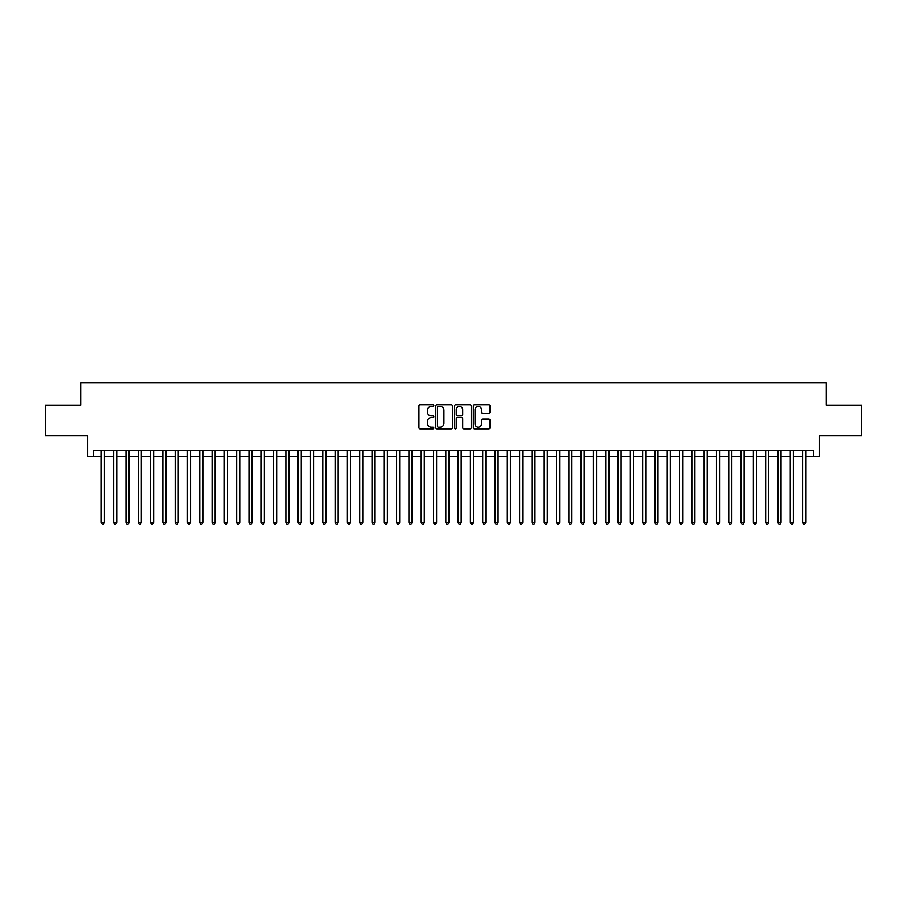 <?xml version="1.0" encoding="UTF-8"?>
<svg xmlns="http://www.w3.org/2000/svg" width="907" height="907" viewBox="0 0 907 907"><rect width="100%" height="100%" fill="white"/><g stroke="black" fill="none" stroke-linecap="round" stroke-linejoin="round"><path stroke-width="1.36" d="M433.818 405.542A0.85 0.85 0 0 0 432.968 404.703L420.145 404.703A1.213 1.213 0 0 0 418.932 405.905L418.932 427.639A1.213 1.213 0 0 0 420.145 428.852L432.968 428.852A0.85 0.85 0 0 0 433.818 428.002A0.85 0.85 0 0 0 432.968 427.163L431.313 427.163A3.866 3.866 0 0 1 427.446 423.297L427.446 421.483A3.866 3.866 0 0 1 431.313 417.617L432.968 417.617A0.85 0.85 0 0 0 433.818 416.778A0.85 0.85 0 0 0 432.968 415.928L431.313 415.928A3.866 3.866 0 0 1 427.446 412.061L427.446 410.259A3.866 3.866 0 0 1 431.313 406.393L432.968 406.393A0.85 0.85 0 0 0 433.818 405.542M488.794 413.218A1.213 1.213 0 0 0 489.995 412.005L489.995 405.905A1.213 1.213 0 0 0 488.794 404.703L474.542 404.703A1.213 1.213 0 0 0 473.341 405.905L473.341 427.639A1.213 1.213 0 0 0 474.542 428.852L488.794 428.852A1.213 1.213 0 0 0 489.995 427.639L489.995 420.281A1.213 1.213 0 0 0 488.794 419.068L482.694 419.068A1.213 1.213 0 0 0 481.481 420.281L481.481 423.932A3.231 3.231 0 0 1 478.261 427.163A3.231 3.231 0 0 1 475.03 423.932L475.03 409.624A3.231 3.231 0 0 1 478.261 406.393A3.231 3.231 0 0 1 481.481 409.624L481.481 412.005A1.213 1.213 0 0 0 482.694 413.218L488.794 413.218M93.636 456.765L93.636 450.609L813.364 450.609L813.364 456.765L819.509 456.765L819.509 435.848L861.65 435.848L861.65 405.089L826.277 405.089L826.277 382.947L80.723 382.947L80.723 405.089L45.35 405.089L45.35 435.848L87.491 435.848L87.491 456.765L101.323 456.765M452.446 405.905A1.213 1.213 0 0 0 451.233 404.703L436.981 404.703A1.213 1.213 0 0 0 435.779 405.905L435.779 427.639A1.213 1.213 0 0 0 436.981 428.852L451.233 428.852A1.213 1.213 0 0 0 452.446 427.639L452.446 405.905M455.768 404.703L470.019 404.703A1.213 1.213 0 0 1 471.221 405.905L471.221 427.639A1.213 1.213 0 0 1 470.019 428.852L463.919 428.852A1.213 1.213 0 0 1 462.706 427.639L462.706 418.83A1.213 1.213 0 0 0 461.504 417.617L457.457 417.617A1.213 1.213 0 0 0 456.244 418.83L456.244 428.002A0.85 0.85 0 0 1 455.405 428.852A0.85 0.85 0 0 1 454.554 428.002L454.554 405.905A1.213 1.213 0 0 1 455.768 404.703M104.407 456.765L113.636 456.765M116.708 456.765L125.937 456.765M129.009 456.765L138.238 456.765M141.311 456.765L150.539 456.765M153.612 456.765L162.841 456.765M165.924 456.765L175.142 456.765M178.225 456.765L187.454 456.765M190.527 456.765L199.755 456.765M202.828 456.765L212.057 456.765M215.129 456.765L224.358 456.765M227.43 456.765L236.659 456.765M239.731 456.765L248.96 456.765M252.044 456.765L261.261 456.765M264.345 456.765L273.574 456.765M276.646 456.765L285.875 456.765M288.948 456.765L298.176 456.765M301.249 456.765L310.477 456.765M313.55 456.765L322.779 456.765M325.862 456.765L335.08 456.765M338.164 456.765L347.392 456.765M350.465 456.765L359.694 456.765M362.766 456.765L371.995 456.765M375.067 456.765L384.296 456.765M387.368 456.765L396.597 456.765M399.67 456.765L408.898 456.765M411.982 456.765L421.199 456.765M424.283 456.765L433.512 456.765M436.584 456.765L445.813 456.765M448.886 456.765L458.114 456.765M461.187 456.765L470.416 456.765M473.488 456.765L482.717 456.765M485.801 456.765L495.018 456.765M498.102 456.765L507.33 456.765M510.403 456.765L519.632 456.765M522.704 456.765L531.933 456.765M535.005 456.765L544.234 456.765M547.306 456.765L556.535 456.765M559.608 456.765L568.836 456.765M571.92 456.765L581.138 456.765M584.221 456.765L593.45 456.765M596.523 456.765L605.751 456.765M608.824 456.765L618.052 456.765M621.125 456.765L630.354 456.765M633.426 456.765L642.655 456.765M645.739 456.765L654.956 456.765M658.04 456.765L667.269 456.765M670.341 456.765L679.57 456.765M682.642 456.765L691.871 456.765M694.943 456.765L704.172 456.765M707.245 456.765L716.473 456.765M719.546 456.765L728.774 456.765M731.858 456.765L741.076 456.765M744.159 456.765L753.388 456.765M756.461 456.765L765.689 456.765M768.762 456.765L777.991 456.765M781.063 456.765L790.292 456.765M793.364 456.765L802.593 456.765M805.677 456.765L813.364 456.765M438.319 406.393A0.85 0.85 0 0 0 437.469 407.232L437.469 426.313A0.85 0.85 0 0 0 438.319 427.163L440.065 427.163A3.866 3.866 0 0 0 443.931 423.297L443.931 410.259A3.866 3.866 0 0 0 440.065 406.393L438.319 406.393M462.706 409.681A3.231 3.231 0 0 0 459.475 406.449A3.231 3.231 0 0 0 456.244 409.681L456.244 414.726A1.213 1.213 0 0 0 457.457 415.928L461.504 415.928A1.213 1.213 0 0 0 462.706 414.726L462.706 409.681M104.407 450.609L104.407 522.455L101.323 522.455L101.323 450.609M104.407 522.455L103.477 524.053L102.253 524.053L101.323 522.455M116.708 450.609L116.708 522.455L113.636 522.455L113.636 450.609M116.708 522.455L115.79 524.053L114.554 524.053L113.636 522.455M129.009 450.609L129.009 522.455L125.937 522.455L125.937 450.609M129.009 522.455L128.091 524.053L126.855 524.053L125.937 522.455M141.311 450.609L141.311 522.455L138.238 522.455L138.238 450.609M141.311 522.455L140.392 524.053L139.156 524.053L138.238 522.455M153.612 450.609L153.612 522.455L150.539 522.455L150.539 450.609M153.612 522.455L152.693 524.053L151.458 524.053L150.539 522.455M165.924 450.609L165.924 522.455L162.841 522.455L162.841 450.609M165.924 522.455L164.995 524.053L163.77 524.053L162.841 522.455M178.225 450.609L178.225 522.455L175.142 522.455L175.142 450.609M178.225 522.455L177.296 524.053L176.071 524.053L175.142 522.455M190.527 450.609L190.527 522.455L187.454 522.455L187.454 450.609M190.527 522.455L189.597 524.053L188.373 524.053L187.454 522.455M202.828 450.609L202.828 522.455L199.755 522.455L199.755 450.609M202.828 522.455L201.91 524.053L200.674 524.053L199.755 522.455M215.129 450.609L215.129 522.455L212.057 522.455L212.057 450.609M215.129 522.455L214.211 524.053L212.975 524.053L212.057 522.455M227.43 450.609L227.43 522.455L224.358 522.455L224.358 450.609M227.43 522.455L226.512 524.053L225.276 524.053L224.358 522.455M239.731 450.609L239.731 522.455L236.659 522.455L236.659 450.609M239.731 522.455L238.813 524.053L237.589 524.053L236.659 522.455M252.044 450.609L252.044 522.455L248.96 522.455L248.96 450.609M252.044 522.455L251.114 524.053L249.89 524.053L248.96 522.455M264.345 450.609L264.345 522.455L261.261 522.455L261.261 450.609M264.345 522.455L263.415 524.053L262.191 524.053L261.261 522.455M276.646 450.609L276.646 522.455L273.574 522.455L273.574 450.609M276.646 522.455L275.728 524.053L274.492 524.053L273.574 522.455M288.948 450.609L288.948 522.455L285.875 522.455L285.875 450.609M288.948 522.455L288.029 524.053L286.793 524.053L285.875 522.455M301.249 450.609L301.249 522.455L298.176 522.455L298.176 450.609M301.249 522.455L300.33 524.053L299.095 524.053L298.176 522.455M313.55 450.609L313.55 522.455L310.477 522.455L310.477 450.609M313.55 522.455L312.632 524.053L311.396 524.053L310.477 522.455M325.862 450.609L325.862 522.455L322.779 522.455L322.779 450.609M325.862 522.455L324.933 524.053L323.708 524.053L322.779 522.455M338.164 450.609L338.164 522.455L335.08 522.455L335.08 450.609M338.164 522.455L337.234 524.053L336.009 524.053L335.08 522.455M350.465 450.609L350.465 522.455L347.392 522.455L347.392 450.609M350.465 522.455L349.535 524.053L348.311 524.053L347.392 522.455M362.766 450.609L362.766 522.455L359.694 522.455L359.694 450.609M362.766 522.455L361.848 524.053L360.612 524.053L359.694 522.455M375.067 450.609L375.067 522.455L371.995 522.455L371.995 450.609M375.067 522.455L374.149 524.053L372.913 524.053L371.995 522.455M387.368 450.609L387.368 522.455L384.296 522.455L384.296 450.609M387.368 522.455L386.45 524.053L385.214 524.053L384.296 522.455M399.67 450.609L399.67 522.455L396.597 522.455L396.597 450.609M399.67 522.455L398.751 524.053L397.527 524.053L396.597 522.455M411.982 450.609L411.982 522.455L408.898 522.455L408.898 450.609M411.982 522.455L411.052 524.053L409.828 524.053L408.898 522.455M424.283 450.609L424.283 522.455L421.199 522.455L421.199 450.609M424.283 522.455L423.354 524.053L422.129 524.053L421.199 522.455M436.584 450.609L436.584 522.455L433.512 522.455L433.512 450.609M436.584 522.455L435.666 524.053L434.43 524.053L433.512 522.455M448.886 450.609L448.886 522.455L445.813 522.455L445.813 450.609M448.886 522.455L447.967 524.053L446.732 524.053L445.813 522.455M461.187 450.609L461.187 522.455L458.114 522.455L458.114 450.609M461.187 522.455L460.268 524.053L459.033 524.053L458.114 522.455M473.488 450.609L473.488 522.455L470.416 522.455L470.416 450.609M473.488 522.455L472.57 524.053L471.334 524.053L470.416 522.455M485.801 450.609L485.801 522.455L482.717 522.455L482.717 450.609M485.801 522.455L484.871 524.053L483.646 524.053L482.717 522.455M498.102 450.609L498.102 522.455L495.018 522.455L495.018 450.609M498.102 522.455L497.172 524.053L495.948 524.053L495.018 522.455M510.403 450.609L510.403 522.455L507.33 522.455L507.33 450.609M510.403 522.455L509.473 524.053L508.249 524.053L507.33 522.455M522.704 450.609L522.704 522.455L519.632 522.455L519.632 450.609M522.704 522.455L521.786 524.053L520.55 524.053L519.632 522.455M535.005 450.609L535.005 522.455L531.933 522.455L531.933 450.609M535.005 522.455L534.087 524.053L532.851 524.053L531.933 522.455M547.306 450.609L547.306 522.455L544.234 522.455L544.234 450.609M547.306 522.455L546.388 524.053L545.152 524.053L544.234 522.455M559.608 450.609L559.608 522.455L556.535 522.455L556.535 450.609M559.608 522.455L558.689 524.053L557.465 524.053L556.535 522.455M571.92 450.609L571.92 522.455L568.836 522.455L568.836 450.609M571.92 522.455L570.991 524.053L569.766 524.053L568.836 522.455M584.221 450.609L584.221 522.455L581.138 522.455L581.138 450.609M584.221 522.455L583.292 524.053L582.067 524.053L581.138 522.455M596.523 450.609L596.523 522.455L593.45 522.455L593.45 450.609M596.523 522.455L595.604 524.053L594.368 524.053L593.45 522.455M608.824 450.609L608.824 522.455L605.751 522.455L605.751 450.609M608.824 522.455L607.905 524.053L606.67 524.053L605.751 522.455M621.125 450.609L621.125 522.455L618.052 522.455L618.052 450.609M621.125 522.455L620.207 524.053L618.971 524.053L618.052 522.455M633.426 450.609L633.426 522.455L630.354 522.455L630.354 450.609M633.426 522.455L632.508 524.053L631.272 524.053L630.354 522.455M645.739 450.609L645.739 522.455L642.655 522.455L642.655 450.609M645.739 522.455L644.809 524.053L643.585 524.053L642.655 522.455M658.04 450.609L658.04 522.455L654.956 522.455L654.956 450.609M658.04 522.455L657.11 524.053L655.886 524.053L654.956 522.455M670.341 450.609L670.341 522.455L667.269 522.455L667.269 450.609M670.341 522.455L669.411 524.053L668.187 524.053L667.269 522.455M682.642 450.609L682.642 522.455L679.57 522.455L679.57 450.609M682.642 522.455L681.724 524.053L680.488 524.053L679.57 522.455M694.943 450.609L694.943 522.455L691.871 522.455L691.871 450.609M694.943 522.455L694.025 524.053L692.789 524.053L691.871 522.455M707.245 450.609L707.245 522.455L704.172 522.455L704.172 450.609M707.245 522.455L706.326 524.053L705.09 524.053L704.172 522.455M719.546 450.609L719.546 522.455L716.473 522.455L716.473 450.609M719.546 522.455L718.627 524.053L717.403 524.053L716.473 522.455M731.858 450.609L731.858 522.455L728.774 522.455L728.774 450.609M731.858 522.455L730.929 524.053L729.704 524.053L728.774 522.455M744.159 450.609L744.159 522.455L741.076 522.455L741.076 450.609M744.159 522.455L743.23 524.053L742.005 524.053L741.076 522.455M756.461 450.609L756.461 522.455L753.388 522.455L753.388 450.609M756.461 522.455L755.542 524.053L754.307 524.053L753.388 522.455M768.762 450.609L768.762 522.455L765.689 522.455L765.689 450.609M768.762 522.455L767.844 524.053L766.608 524.053L765.689 522.455M781.063 450.609L781.063 522.455L777.991 522.455L777.991 450.609M781.063 522.455L780.145 524.053L778.909 524.053L777.991 522.455M793.364 450.609L793.364 522.455L790.292 522.455L790.292 450.609M793.364 522.455L792.446 524.053L791.21 524.053L790.292 522.455M805.677 450.609L805.677 522.455L802.593 522.455L802.593 450.609M805.677 522.455L804.747 524.053L803.523 524.053L802.593 522.455"/></g></svg>
